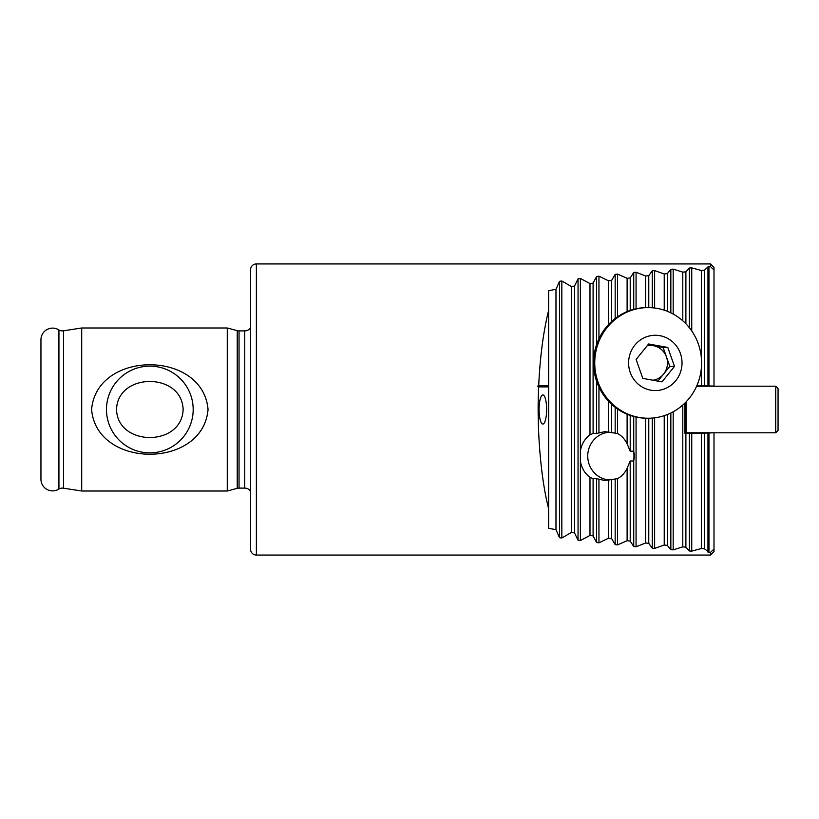 <?xml version="1.0" encoding="UTF-8"?>
<svg xmlns="http://www.w3.org/2000/svg" width="819" height="819" viewBox="0 0 819 819"><rect width="100%" height="100%" fill="white"/><g stroke="black" fill="none" stroke-linecap="round" stroke-linejoin="round"><path stroke-width="1.23" d="M63.503 488.185A6.982 6.982 0 0 0 58.937 489.035L58.937 329.965A6.982 6.982 0 0 0 63.503 330.815L81.705 327.989L81.705 491.011L63.503 488.185L63.503 330.815M684.889 432.79L714.004 432.79L704.453 433.138L704.453 548.771L701.34 548.515L691.738 551.136L689.403 550.992L685.892 547.164L682.79 546.867L673.187 549.866L670.843 549.692L667.331 545.352L664.229 545.024L654.627 548.402L652.282 548.208L648.771 543.335L645.669 542.977L636.066 546.754L633.732 546.529L630.21 541.093L627.108 540.694L617.506 544.891L615.171 544.645L611.65 538.626L608.548 538.185L598.945 542.823L596.611 542.547L593.099 535.913L589.987 535.431L580.384 540.53L578.05 540.223L574.539 532.944L571.437 532.422L561.834 538.011L559.49 537.673L555.978 529.688L548.648 528.327L548.648 508.783C540.683 478.091 536.65 428.972 538.646 386.885L537.469 386.21L538.707 385.534C540.049 356.797 543.355 331.695 548.648 310.217L548.648 290.673L555.978 289.312L559.49 281.327L561.834 280.989L571.437 286.578L574.539 286.056L578.05 278.777L580.384 278.47L589.987 283.569L593.099 283.087L596.611 276.453L598.945 276.177L608.548 280.815L611.65 280.374L615.171 274.355L617.506 274.109L627.108 278.306L630.21 277.907L633.732 272.471L636.066 272.246L645.669 276.023L648.771 275.665L652.282 270.792L654.627 270.598L664.229 273.976L667.331 273.648L670.843 269.308L673.187 269.134L682.79 272.133L685.892 271.836L689.403 268.008L691.738 267.864L701.34 270.485L704.453 270.229L707.964 266.902L710.513 266.625L710.513 263.943L256.378 263.943A5.825 5.825 0 0 0 250.553 269.768L250.553 549.232A5.825 5.825 0 0 0 256.378 555.057L256.378 263.943M589.987 434.828C584.971 438.493 581.766 443.796 580.384 450.747L580.384 461.414C581.766 468.366 584.971 473.669 589.987 477.323L593.099 478.685L596.611 478.685L604.852 480.528L617.506 478.644C621.631 476.484 624.836 473.034 627.108 468.304L630.21 460.974L633.732 460.974L634.479 456.081L633.732 451.177L630.21 451.177L627.108 443.847C624.836 439.117 621.631 435.667 617.506 433.507L604.852 431.623L596.611 433.466L593.099 433.466L589.987 434.828L589.987 283.569M546.621 409.5A14.558 3.767 90 0 0 542.854 394.942A14.558 3.767 90 0 0 539.086 409.5A14.558 3.767 90 0 0 542.854 424.058A14.558 3.767 90 0 0 546.621 409.5M193.182 409.5A43.356 43.356 0 0 0 149.826 366.144A43.356 43.356 0 0 0 106.47 409.5A43.356 43.356 0 0 0 149.826 452.856A43.356 43.356 0 0 0 193.182 409.5M116.523 409.5C117.67 372.102 182.043 372.195 183.128 409.5C181.931 446.939 117.598 446.775 116.523 409.5M208.046 409.5C203.081 349.908 96.673 349.826 91.605 409.5C96.611 469.123 203.03 469.154 208.046 409.5M237.244 488.339L237.244 330.661L227.262 327.989L227.262 491.011L237.244 488.339A6.982 6.982 0 0 1 239.046 488.104L244.727 488.104A6.982 6.982 0 0 1 250.553 491.226M244.727 488.104L244.727 330.896A6.982 6.982 0 0 0 250.553 327.774M244.727 330.896L239.046 330.896A6.982 6.982 0 0 1 237.244 330.661M58.937 329.965L58.415 329.668A11.64 11.64 0 0 0 40.95 339.752L40.95 479.248A11.64 11.64 0 0 0 58.415 489.332L58.415 329.668M58.937 489.035L58.415 489.332M227.262 327.989L81.705 327.989M227.262 491.011L81.705 491.011M708.947 432.944L708.947 552.293L710.513 552.375L710.513 555.057L256.378 555.057M708.947 552.293L704.453 548.771M538.707 385.534L548.648 385.534L548.648 508.783M548.648 310.217L548.648 385.534M704.453 433.138L685.892 433.231L685.892 547.164M710.513 552.375L714.004 548.996L714.004 432.934M714.004 548.996L714.004 551.566L710.513 555.057M701.34 433.149L701.34 548.515M710.513 263.943L714.004 267.434L714.004 270.004L710.513 266.625M775.726 386.21L775.726 432.79L778.05 430.456L778.05 388.544L775.726 386.21L696.621 386.21L714.004 386.21L714.004 270.004M548.648 386.885L538.646 386.885M704.453 270.229L704.453 385.862L714.004 386.066M701.34 270.485L701.34 357.647M701.34 368.192L701.34 385.851L704.453 385.862M696.754 385.923L701.34 385.851M685.892 271.836L685.892 323.761M685.892 433.231L684.889 433.231L684.889 403.091M682.79 272.133L682.79 320.802M682.79 405.047L682.79 546.867M574.539 286.056L574.539 532.944M571.437 286.578L571.437 532.422M555.978 289.312L555.978 529.688M593.099 283.087L593.099 433.466M593.099 478.685L593.099 535.913M589.987 477.323L589.987 535.431M667.331 273.648L667.331 311.292M667.331 414.547L667.331 545.352M664.229 273.976L664.229 310.166M664.229 415.673L664.229 545.024M648.771 275.665L648.771 307.616M648.771 418.233L648.771 543.335M645.669 276.023L645.669 307.627M645.669 418.212L645.669 542.977M630.21 277.907L630.21 310.421M630.21 460.974L630.21 541.093M630.21 415.428L630.21 451.177M627.108 278.306L627.108 311.589M627.108 468.304L627.108 540.694M627.108 414.25L627.108 443.847M611.65 280.374L611.65 321.457M611.65 479.412L611.65 538.626M611.65 404.381L611.65 432.749M608.548 280.815L608.548 324.539M608.548 480.108L608.548 538.185M608.548 401.31L608.548 432.053M548.648 386.21L537.469 386.21M648.013 344.717L653.511 345.72A17.465 16.871 90 0 0 647.112 345.833M648.167 307.606L647.02 307.606A55.313 53.43 90 0 0 593.785 358.138A55.313 53.43 90 0 0 637.817 417.403A55.313 53.43 90 0 0 647.02 418.233L648.167 418.233A55.313 53.43 90 0 0 700.788 372.44A55.313 53.43 90 0 0 657.36 308.435A55.313 53.43 90 0 0 648.167 307.606A55.313 53.43 90 0 0 595.536 353.398A55.313 53.43 90 0 0 638.963 417.403A55.313 53.43 90 0 0 648.167 418.233M681.623 367.68A27.651 26.71 90 0 0 659.899 335.677A27.651 26.71 90 0 0 628.992 358.159A27.651 26.71 90 0 0 650.706 390.161A27.651 26.71 90 0 0 681.623 367.68M661.998 381.869L642.802 378.388L636.117 359.449L648.617 343.98L667.802 347.451L674.498 366.39L661.998 381.869M663.103 347.451L666.451 356.92A17.465 16.871 90 0 0 653.511 345.72L663.103 347.451L667.802 347.451M669.799 366.39L663.544 374.129A17.465 16.871 90 0 0 666.451 356.92L669.799 366.39L674.498 366.39M652.927 380.221A17.465 16.871 90 0 0 663.544 374.129L657.892 381.122M609.367 479.954A23.925 23.116 90 0 1 587.735 456.081A23.925 23.116 90 0 1 609.367 432.197M633.476 451.177A23.925 23.116 90 0 1 633.476 460.974M775.726 432.79L686.056 432.79L686.056 401.914M684.889 431.623L686.056 432.79M239.046 488.104L239.046 330.896M689.403 433.016L689.403 550.992M707.964 432.954L707.964 552.098M691.738 433.005L691.738 551.136M708.947 266.707L708.947 386.056M707.964 266.902L707.964 386.046M691.738 267.864L691.738 330.927M689.403 268.008L689.403 327.764M673.187 269.134L673.187 314.056M673.187 411.793L673.187 549.866M670.843 269.308L670.843 312.848M670.843 413.001L670.843 549.692M578.05 278.777L578.05 540.223M561.834 280.989L561.834 538.011M559.49 281.327L559.49 537.673M596.611 478.685L596.611 542.547M598.945 479.443L598.945 542.823M598.945 276.177L598.945 338.779M598.945 387.07L598.945 432.719M596.611 276.453L596.611 344.584M596.611 381.255L596.611 433.466M580.384 278.47L580.384 450.747M580.384 461.414L580.384 540.53M654.627 270.598L654.627 308.016M654.627 417.823L654.627 548.402M652.282 418.069L652.282 548.208M652.282 270.792L652.282 307.78M636.066 272.246L636.066 308.783M636.066 417.055L636.066 546.754M633.732 460.974L633.732 546.529M633.732 416.492L633.732 451.177M633.732 272.471L633.732 309.347M617.506 274.109L617.506 316.81M617.506 478.644L617.506 544.891M617.506 409.029L617.506 433.507M615.171 479.412L615.171 544.645M615.171 274.355L615.171 318.509M615.171 407.33L615.171 432.749"/></g></svg>
